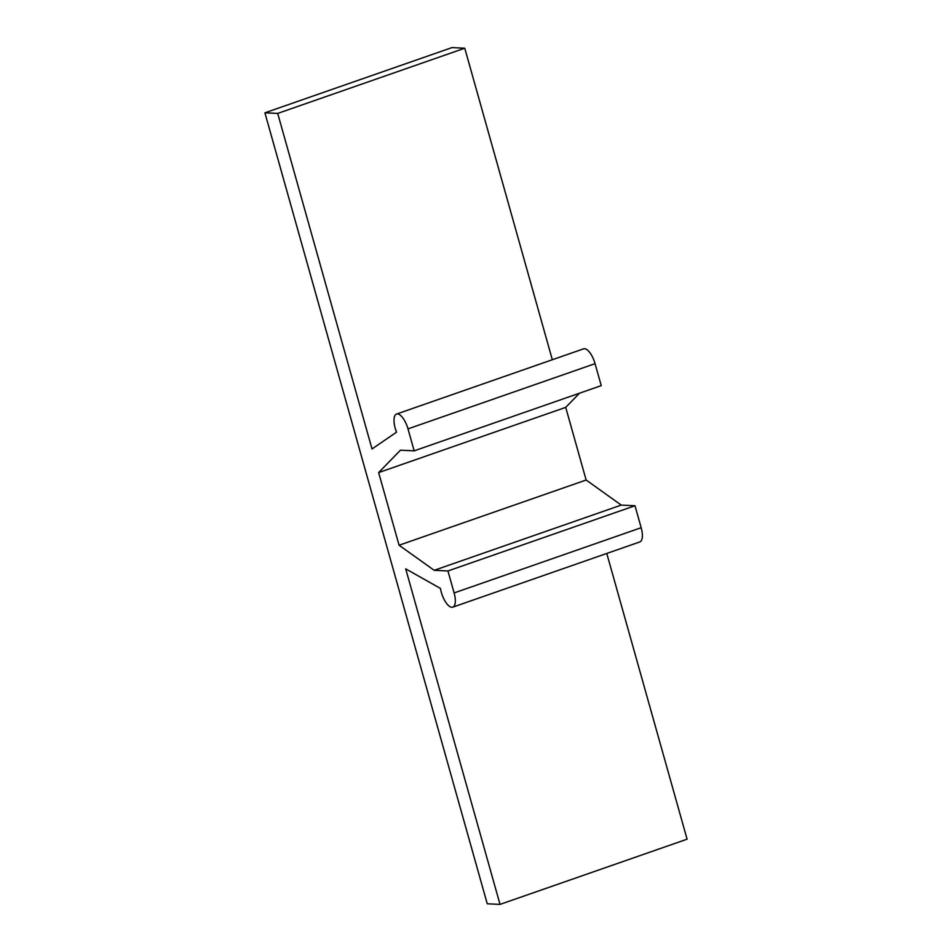 <?xml version="1.0" encoding="UTF-8"?>
<svg xmlns="http://www.w3.org/2000/svg" width="952" height="952" viewBox="0 0 952 952"><rect width="100%" height="100%" fill="white"/><g stroke="black" fill="none" stroke-linecap="round" stroke-linejoin="round"><path stroke-width="1.43" d="M487.245 903.793L264.906 112.812L277.698 113.419L372.018 448.963L396.532 432.172A15.375 6.009 70.8 0 1 396.544 414.06A15.375 6.009 70.8 0 1 407.992 428.876L414.168 450.843L400.435 450.201L378.646 472.585L399.078 545.234L434.195 570.308L447.94 570.962L454.116 592.929A15.375 6.009 70.8 0 1 452.783 607.15A15.375 6.009 70.8 0 1 440.467 588.443L405.707 568.856L500.026 904.4L487.245 903.793M579.482 393.212L565.714 407.373L586.135 480.022L621.251 505.095L434.195 570.308M447.94 570.962L634.996 505.738L641.172 527.717A15.375 6.009 70.8 0 1 639.839 541.926L452.783 607.15M621.251 505.095L634.996 505.738M565.714 407.373L378.646 472.585M586.135 480.022L399.078 545.234M414.168 450.843L601.236 385.631L595.059 363.664L407.992 428.876M277.698 113.419L464.755 48.207L451.974 47.6L264.906 112.812M606.781 553.457L687.094 839.188L500.026 904.4M464.755 48.207L552.327 359.749M396.544 414.06L583.6 348.837A15.375 6.009 70.8 0 1 595.059 363.664M641.172 527.717L454.116 592.929"/></g></svg>
